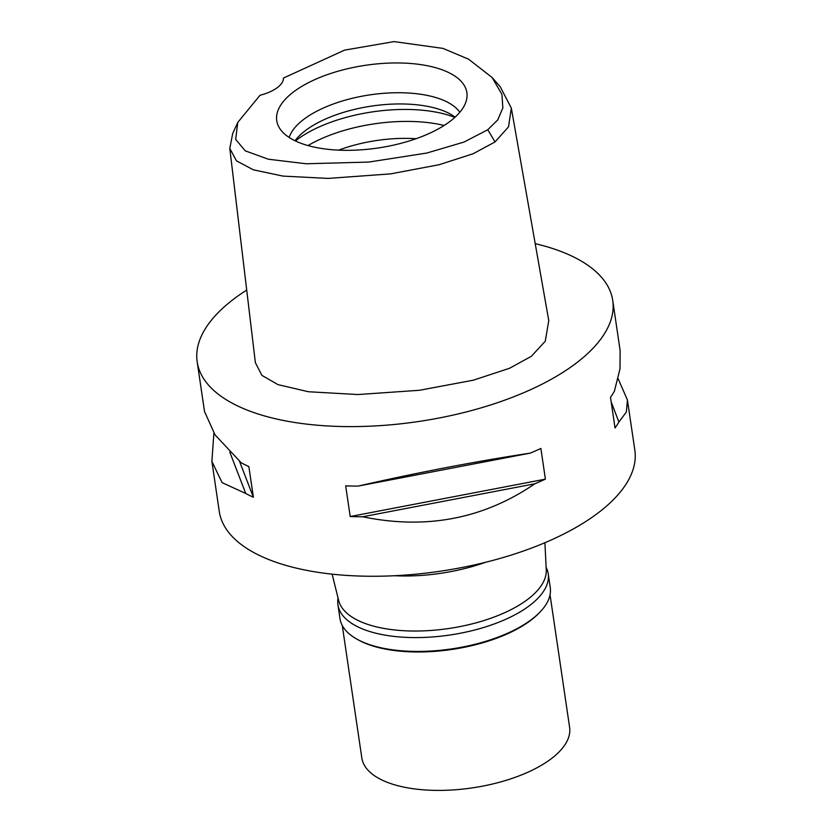 <?xml version="1.0" encoding="UTF-8"?>
<svg xmlns="http://www.w3.org/2000/svg" width="832" height="832" viewBox="0 0 832 832"><rect width="100%" height="100%" fill="white"/><g stroke="black" fill="none" stroke-linecap="round" stroke-linejoin="round"><path stroke-width="1.25" d="M260 95.285A33.602 14.622 -8.4 0 0 283.4 78.083L344.552 50.128L394.098 41.6L442.988 48.402L468.603 59.207L492.076 77.48L501.925 94.349L502.871 107.879L497.744 119.891L487.781 129.75L464.079 142.033L426.785 153.046L368.69 162.074L306.166 163.769L268.289 159.214L245.201 150.821L235.674 139.381L237.786 122.387L260 95.285M449.134 122.054A96.096 41.818 -8.4 0 0 466.856 98.082A96.096 41.818 -8.4 0 0 403.978 63.097A96.096 41.818 -8.4 0 0 294.466 91.229A96.096 41.818 -8.4 0 0 278.335 125.913A96.096 41.818 -8.4 0 0 351.51 150.28A96.096 41.818 -8.4 0 0 449.134 122.054M492.076 77.48L500.219 86.757L511.337 108.108L508.508 126.88L495.019 141.939L473.138 153.743L439.171 164.705L390.572 173.888L328.099 178.412L282.963 176.103L253.282 169.801L236.454 160.836L229.798 148.45L232.669 133.619L237.786 122.387M229.798 148.45L255.382 362.71L261.914 375.378L277.982 384.634L308.422 391.737L357.843 394.545L419.38 390.291L473.273 380.214L509.527 368.285L531.357 356.314L545.282 341.182L548.766 320.611L511.337 108.108M535.215 243.651A210.028 91.416 171.6 0 1 612.726 300.435A210.028 91.416 171.6 0 1 573.986 364.811A210.028 91.416 171.6 0 1 347.485 426.598A210.028 91.416 171.6 0 1 197.174 361.795A210.028 91.416 171.6 0 1 235.924 297.43A210.028 91.416 171.6 0 1 246.709 290.056M211.952 461.854L219.274 511.451A210.028 91.416 -8.4 0 0 369.585 576.254A210.028 91.416 -8.4 0 0 596.076 514.457A210.028 91.416 -8.4 0 0 634.826 450.091L627.484 400.39M612.726 300.435L620.121 350.501L619.996 368.774L614.38 391.31A210.028 91.416 -8.4 0 1 610.501 397.29L615.035 427.97A210.028 91.416 171.6 0 0 618.904 421.99L626.371 411.996L627.432 400.015L618.114 378.674M204.516 411.497L215.051 434.897L241.218 462.79A210.028 91.416 -8.4 0 0 248.851 466.565L253.386 497.245A210.028 91.416 171.6 0 1 245.742 493.47L222.102 482.643L211.879 461.386L213.886 433.212M350.199 516.537L345.675 485.867A210.028 91.416 -8.4 0 0 358.134 486.096C417.695 472.514 475.082 461.521 530.296 453.118A210.028 91.416 -8.4 0 0 540.873 448.469L545.397 479.149A210.028 91.416 171.6 0 1 534.82 483.798C483.548 518.866 426.161 529.859 362.669 516.776A210.028 91.416 171.6 0 1 350.199 516.537L545.397 479.149M394.555 575.723A110.677 48.173 -8.4 0 0 485.597 562.276M332.124 574.153L338.676 600.517A105.019 45.708 -8.4 0 0 415.574 631.03A105.019 45.708 -8.4 0 0 526.698 600.122A105.019 45.708 -8.4 0 0 546.26 569.868L544.918 542.734M416.083 138.715A88.213 38.397 -8.4 0 0 338.686 150.145M308.006 145.569A100.818 43.878 171.6 0 1 444.132 125.466M295.027 140.764A88.213 38.397 171.6 0 1 306.332 129.906A88.213 38.397 171.6 0 1 455.156 117.125M459.826 112.268A88.213 38.397 -8.4 0 0 390.822 92.882A88.213 38.397 -8.4 0 0 304.678 118.674A88.213 38.397 -8.4 0 0 289.162 137.478M239.512 461.292L253.386 497.245M229.788 452.109L245.742 493.47M358.134 486.096L530.296 453.118M362.669 516.776L534.82 483.798M618.904 421.99L611.198 402.002M337.938 604.791L339.976 618.634A106.278 46.259 -8.4 0 0 356.346 638.82A106.278 46.259 -8.4 0 0 530.65 620.152A106.278 46.259 -8.4 0 0 540.415 611.634A106.278 46.259 -8.4 0 0 550.254 587.579L548.205 573.737A106.278 46.259 171.6 0 1 528.601 606.31A106.278 46.259 171.6 0 1 413.993 637.582A106.278 46.259 171.6 0 1 337.938 604.791A106.278 46.259 171.6 0 1 338.062 598.042M540.415 611.634L539.448 612.664A105.019 45.708 171.6 0 1 529.797 621.078A105.019 45.708 171.6 0 1 357.562 639.517L356.346 638.82M546.135 567.32A106.278 46.259 171.6 0 1 548.205 573.737M342.264 625.477L361.837 758.004A105.019 45.708 -8.4 0 0 436.987 790.4A105.019 45.708 -8.4 0 0 550.233 759.502A105.019 45.708 -8.4 0 0 569.608 727.324L550.046 594.797M495.019 141.939L487.781 129.75M454.834 117.416A100.818 43.878 -8.4 0 0 297.846 139.1A100.818 43.878 -8.4 0 0 295.422 140.951M197.174 361.795L204.568 411.871"/></g></svg>
